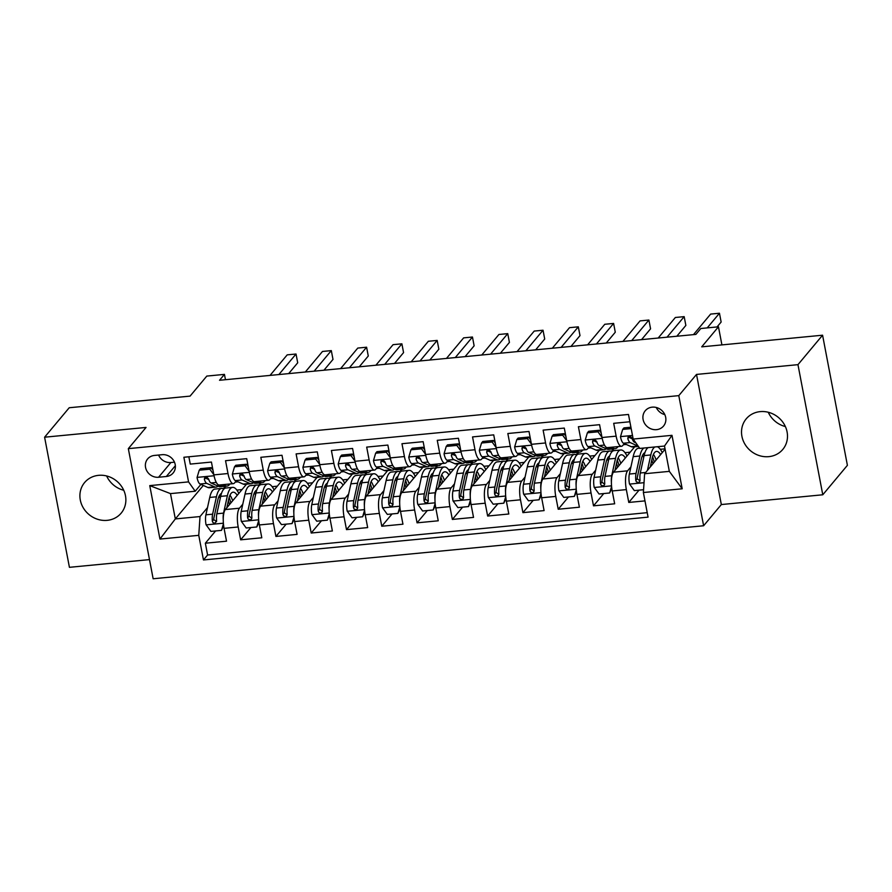<?xml version="1.0" encoding="UTF-8"?>
<svg xmlns="http://www.w3.org/2000/svg" width="892" height="892" viewBox="0 0 892 892"><rect width="100%" height="100%" fill="white"/><g stroke="black" fill="none" stroke-linecap="round" stroke-linejoin="round"><path stroke-width="1.34" d="M760.207 411.625A23.839 21.72 -140.1 0 0 746.214 418.85A23.839 21.72 -140.1 0 0 744.954 444.227A23.839 21.72 -140.1 0 0 768.793 456.648A23.839 21.72 -140.1 0 0 782.797 449.423A23.839 21.72 -140.1 0 0 784.057 424.046A23.839 21.72 -140.1 0 0 760.207 411.625M785.361 426.554A23.839 21.72 39.9 0 1 768.257 412.26M98.588 475.336A23.839 21.72 -140.1 0 0 84.595 482.561A23.839 21.72 -140.1 0 0 83.335 507.938A23.839 21.72 -140.1 0 0 107.174 520.348A23.839 21.72 -140.1 0 0 121.178 513.134A23.839 21.72 -140.1 0 0 122.427 487.757A23.839 21.72 -140.1 0 0 98.588 475.336M123.743 490.265A23.839 21.72 39.9 0 1 106.639 475.971M652.242 407.153A11.919 10.86 -140.1 0 0 645.239 410.766A11.919 10.86 -140.1 0 0 644.615 423.444A11.919 10.86 -140.1 0 0 656.534 429.654A11.919 10.86 -140.1 0 0 663.537 426.042A11.919 10.86 -140.1 0 0 664.161 413.364A11.919 10.86 -140.1 0 0 652.242 407.153M656.267 407.466A11.919 10.86 -140.1 0 0 664.819 414.613M822.781 494.781L847.4 465.323L822.58 335.202L797.961 364.661L696.518 374.428L678.79 395.635L703.621 525.756L721.338 504.549L822.781 494.781L797.961 364.661M678.79 395.635L128.325 448.643L153.145 578.763L703.621 525.756M128.325 448.643L146.054 427.435L44.6 437.203L69.42 567.323L149.499 559.607M44.6 437.203L69.219 407.744L190.074 396.115L206.81 376.078L224.45 374.384L219.532 380.271L695.894 334.4L700.822 328.512L718.461 326.807L701.725 346.843L822.58 335.202M629.875 421.76L613.696 423.321L616.138 436.155L602.022 437.515A14.896 4.571 84.5 0 0 607.396 447.628L621.501 446.268A14.896 4.571 -95.5 0 1 616.138 436.155M602.022 437.515L599.58 424.681L578.406 426.722L580.859 439.555L566.743 440.916A14.896 4.571 84.5 0 0 572.106 451.029L586.222 449.668A14.896 4.571 -95.5 0 1 580.859 439.555M566.743 440.916L564.29 428.082L543.116 430.122L545.57 442.956L531.454 444.316A14.896 4.571 84.5 0 0 536.817 454.429L550.933 453.069A14.896 4.571 -95.5 0 1 545.57 442.956M531.454 444.316L529.001 431.472L507.838 433.512L510.28 446.346L496.164 447.706A14.896 4.571 84.5 0 0 501.538 457.83L515.643 456.47A14.896 4.571 -95.5 0 1 510.28 446.346M496.164 447.706L493.722 434.872L472.548 436.913L474.99 449.746L460.885 451.107A14.896 4.571 84.5 0 0 466.248 461.22L480.364 459.859A14.896 4.571 -95.5 0 1 474.99 449.746M460.885 451.107L458.432 438.273L437.258 440.313L439.711 453.147L425.595 454.507A14.896 4.571 84.5 0 0 430.959 464.62L445.075 463.26A14.896 4.571 -95.5 0 1 439.711 453.147M425.595 454.507L423.142 441.674L401.969 443.714L404.422 456.548L390.306 457.908A14.896 4.571 84.5 0 0 395.669 468.021L409.785 466.661A14.896 4.571 -95.5 0 1 404.422 456.548M390.306 457.908L387.864 445.063L366.69 447.104L369.132 459.938L355.016 461.298A14.896 4.571 84.5 0 0 360.39 471.422L374.506 470.062A14.896 4.571 -95.5 0 1 369.132 459.938M355.016 461.298L352.574 448.464L331.4 450.505L333.853 463.338L319.737 464.699A14.896 4.571 84.5 0 0 325.101 474.812L339.216 473.451A14.896 4.571 -95.5 0 1 333.853 463.338M319.737 464.699L317.284 451.865L296.111 453.905L298.564 466.739L284.448 468.099A14.896 4.571 84.5 0 0 289.811 478.212L303.927 476.852A14.896 4.571 -95.5 0 1 298.564 466.739M284.448 468.099L281.995 455.266L260.832 457.295L263.274 470.14L249.158 471.5A14.896 4.571 84.5 0 0 254.532 481.613L268.637 480.253A14.896 4.571 -95.5 0 1 263.274 470.14M249.158 471.5L246.716 458.655L225.542 460.696L227.995 473.529A14.896 4.571 84.5 0 0 233.358 483.654A14.896 4.571 84.5 0 0 234.607 482.884L236.19 480.989M246.538 484.178L225.33 509.566A14.896 4.571 84.5 0 0 224.07 528.343L226.523 541.188L205.35 543.217L215.619 530.93M242.78 504.203L239.446 508.206A14.896 4.571 84.5 0 0 238.186 526.982L240.639 539.827L250.897 527.54M240.639 539.827L261.802 537.787L259.36 524.953A14.896 4.571 84.5 0 1 260.609 506.165L281.827 480.777M317.117 477.376L295.899 502.776A14.896 4.571 84.5 0 0 294.65 521.552L297.092 534.386L275.918 536.427L286.187 524.139M352.407 473.987L331.188 499.375A14.896 4.571 84.5 0 0 329.928 518.152L332.382 530.985L311.208 533.026L321.477 520.738M387.685 470.586L366.467 495.974A14.896 4.571 84.5 0 0 365.218 514.751L367.671 527.596L346.497 529.625L356.767 517.338M422.975 467.185L401.757 492.574A14.896 4.571 84.5 0 0 400.508 511.361L402.95 524.195L381.776 526.235L392.045 513.948M458.265 463.784L437.047 489.184A14.896 4.571 84.5 0 0 435.787 507.961L438.24 520.794L417.066 522.835L427.335 510.547M493.544 460.395L472.336 485.783A14.896 4.571 84.5 0 0 471.076 504.56L473.529 517.393L452.356 519.434L462.625 507.147M528.833 456.994L507.615 482.382A14.896 4.571 84.5 0 0 506.366 501.159L508.808 514.004L487.645 516.033L497.903 503.746M564.123 453.593L542.905 478.982A14.896 4.571 84.5 0 0 541.645 497.769L544.098 510.603L522.924 512.644L533.193 500.356M599.402 450.192L578.194 475.592A14.896 4.571 84.5 0 0 576.934 494.369L579.387 507.202L558.214 509.243L568.483 496.955M634.691 446.803L613.473 472.191A14.896 4.571 84.5 0 0 612.224 490.968L614.666 503.802L593.503 505.842L603.761 493.555M621.501 446.268A14.896 4.571 -95.5 0 0 622.761 445.509L624.344 443.614M629.518 437.426L630.254 436.545M586.222 449.668A14.896 4.571 -95.5 0 0 587.471 448.91L589.054 447.015M594.239 440.815L594.964 439.946M550.933 453.069A14.896 4.571 -95.5 0 0 552.193 452.311L553.776 450.415M558.95 444.216L559.685 443.335M515.643 456.47A14.896 4.571 -95.5 0 0 516.903 455.7L518.486 453.805M523.66 447.617L524.396 446.736M480.364 459.859A14.896 4.571 -95.5 0 0 481.613 459.101L483.196 457.206M488.381 451.006L489.106 450.137M445.075 463.26A14.896 4.571 -95.5 0 0 446.334 462.502L447.918 460.607M453.091 454.407L453.827 453.537M409.785 466.661A14.896 4.571 -95.5 0 0 411.045 465.903L412.628 464.007M417.802 457.808L418.538 456.927M374.506 470.062A14.896 4.571 -95.5 0 0 375.755 469.292L377.338 467.397M382.512 461.209L383.248 460.328M339.216 473.451A14.896 4.571 -95.5 0 0 340.465 472.693L342.049 470.798M347.233 464.598L347.958 463.728M303.927 476.852A14.896 4.571 -95.5 0 0 305.187 476.094L306.77 474.198M311.944 467.999L312.679 467.129M268.637 480.253A14.896 4.571 -95.5 0 0 269.897 479.495L271.48 477.599M276.654 471.4L277.39 470.519M158.575 477.253L166.336 476.495A11.54 10.514 -140.1 0 0 173.126 473.005A11.54 10.514 -140.1 0 0 173.728 460.718A11.54 10.514 -140.1 0 0 162.177 454.697L154.416 455.444A11.54 10.514 -140.1 0 0 147.637 458.945A11.54 10.514 -140.1 0 0 147.024 471.232A11.54 10.514 -140.1 0 0 158.575 477.253L170.885 462.524L174.475 462.179M665.109 449.233L644.626 473.741L669.334 471.366L664.495 446.045L639.798 448.42L633.175 439.065L628.481 414.457L183.875 457.262L188.569 481.881L195.192 491.236L200.912 484.389M633.175 439.065L671.988 435.329L682.19 488.783L643.377 492.518L648.071 517.137L203.465 559.953L198.76 535.334L159.947 539.069L149.756 485.616L188.569 481.881M630.934 466.828L627.589 470.831L613.473 472.191M613.518 448.832L611.421 451.341M595.644 470.229L592.31 474.232L578.194 475.592M578.239 452.233L576.143 454.742M560.366 473.63L557.021 477.621L542.905 478.982M542.949 455.634L540.853 458.142M525.076 477.019L521.731 481.022L507.615 482.382M507.66 459.034L505.563 461.543M489.786 480.42L486.441 484.423L472.336 485.783M472.381 462.424L470.285 464.933M454.507 483.821L451.162 487.824L437.047 489.184M437.091 465.825L434.995 468.333M419.218 487.222L415.873 491.213L401.757 492.574M401.801 469.225L399.705 471.734M383.928 490.611L380.583 494.614L366.467 495.974M366.512 472.626L364.415 475.135M348.649 494.012L345.304 498.015L331.188 499.375M331.233 476.016L329.137 478.525M313.36 497.413L310.015 501.416L295.899 502.776M295.943 479.417L293.847 481.925M278.07 500.813L274.725 504.805L260.609 506.165M241.375 474.8L242.1 473.92M260.654 482.817L258.557 485.326M205.35 543.217L207.591 555.002L647.213 512.666M627.589 470.831A14.896 4.571 -95.5 0 0 626.34 489.608L628.782 502.441L644.972 500.891M593.503 505.842L591.05 493.008A14.896 4.571 -95.5 0 1 592.31 474.232M558.214 509.243L555.761 496.409A14.896 4.571 -95.5 0 1 557.021 477.621M522.924 512.644L520.482 499.799A14.896 4.571 -95.5 0 1 521.731 481.022M487.645 516.033L485.192 503.2A14.896 4.571 -95.5 0 1 486.441 484.423M452.356 519.434L449.902 506.6A14.896 4.571 -95.5 0 1 451.162 487.824M417.066 522.835L414.624 510.001A14.896 4.571 -95.5 0 1 415.873 491.213M381.776 526.235L379.334 513.391A14.896 4.571 -95.5 0 1 380.583 494.614M346.497 529.625L344.044 516.791A14.896 4.571 -95.5 0 1 345.304 498.015M311.208 533.026L308.755 520.192A14.896 4.571 -95.5 0 1 310.015 501.416M275.918 536.427L273.476 523.593A14.896 4.571 -95.5 0 1 274.725 504.805M188.859 456.782L190.252 464.096L211.426 462.056L213.879 474.89A14.896 4.571 84.5 0 0 219.242 485.014L233.358 483.654M206.085 478.19L206.821 477.32M195.192 491.236L170.495 493.611L175.323 518.932L200.02 516.557L198.76 535.334M203.298 485.46L175.323 518.932L159.947 539.069M225.375 486.218L223.279 488.727M207.501 507.604L200.02 516.557M721.907 344.892L718.461 326.807M225.464 379.702L224.45 374.384M235.276 482.093L238.064 481.825M270.555 478.703L273.353 478.424M305.844 475.302L308.632 475.035M341.134 471.901L343.922 471.634M376.413 468.501L379.212 468.233M411.703 465.111L414.501 464.832M446.992 461.71L449.78 461.443M482.282 458.31L485.07 458.042M517.561 454.909L520.359 454.641M552.85 451.519L555.638 451.252M588.14 448.118L590.928 447.851M623.419 444.718L626.217 444.45M207.591 555.002L203.465 559.953M223.524 488.849L225.765 486.173M236.859 490.065L242.033 489.574M628.782 502.441L639.051 490.154M258.814 485.449L261.055 482.784M272.138 486.675L277.323 486.173M294.104 482.059L296.334 479.383M307.428 483.274L312.613 482.773M329.382 478.658L331.623 475.982M342.718 479.874L347.891 479.383M364.672 475.258L366.913 472.582M378.007 476.473L383.181 475.982M399.962 471.868L402.192 469.192M413.286 473.083L418.471 472.582M435.251 468.467L437.481 465.791M448.576 469.683L453.749 469.181M470.53 465.067L472.771 462.39M483.865 466.282L489.039 465.791M505.82 461.666L508.05 458.99M519.144 462.892L524.329 462.39M541.11 458.276L543.34 455.6M554.434 459.492L559.607 458.99M576.388 454.875L578.629 452.199M589.723 456.091L594.897 455.589M611.678 451.475L613.919 448.799M625.013 452.69L630.187 452.199M660.292 449.3L665.031 448.843M643.377 492.518L644.626 473.741M170.495 493.611L149.756 485.616M671.988 435.329L664.495 446.045M682.19 488.783L669.334 471.366M158.586 455.043A11.54 10.514 -140.1 0 0 170.885 462.524M696.518 374.428L721.338 504.549M213.846 474.711L209.81 469.181L199.228 470.195L197.043 477.566A9.868 3.022 84.5 0 0 200.031 483.999L207.836 487.478A28.488 8.73 84.5 0 0 209.364 487.757L216.065 487.11A28.488 8.73 84.5 0 0 218.049 486.107M222.944 484.657L225.475 485.783A28.488 8.73 84.5 0 0 227.003 486.062A28.488 8.73 84.5 0 0 229.868 483.988M209.81 469.181L211.092 467.642L200.51 468.668L199.228 470.195M211.092 467.642L212.987 470.251M288.673 373.614L297.705 362.799L296.032 354.012L278.861 374.562M296.032 354.012L287.202 354.86L270.042 375.409M227.003 486.062L220.302 486.697A28.488 8.73 -95.5 0 1 218.774 486.43L210.969 482.951A9.868 3.022 -95.5 0 1 208.605 479.004L207.167 477.443L205.751 477.276L204.625 477.967L204.368 479.417A9.868 3.022 84.5 0 0 206.732 483.353L214.537 486.831A28.488 8.73 84.5 0 0 216.065 487.11M208.795 479.595L206.531 478.58A5.029 1.539 -95.5 0 1 205.784 477.722L204.368 479.417M223.245 519.646A9.868 3.022 -95.5 0 1 223.558 513.123L227.382 495.729A28.488 8.73 -95.5 0 1 232.611 487.367A28.488 8.73 -95.5 0 1 238.822 493.421M226.836 507.76L228.731 499.13A23.649 7.247 -95.5 0 1 233.08 492.183A23.649 7.247 -95.5 0 1 237.216 495.339M223.658 525.812L221.484 530.372L210.902 531.387L206.03 524.697A9.868 3.022 -95.5 0 1 205.907 514.818L209.731 497.435A28.488 8.73 -95.5 0 1 214.972 489.061L221.673 488.415A28.488 8.73 84.5 0 0 216.433 496.788L212.619 514.182A9.868 3.022 84.5 0 0 212.352 521.263L212.976 522.645L214.983 523.269L216.589 520.861A9.868 3.022 -95.5 0 1 216.856 513.77L220.67 496.376A28.488 8.73 -95.5 0 1 225.91 488.002L232.611 487.367M219.042 496.253A23.649 7.247 -95.5 0 1 220.257 498.249M221.484 530.372L223.435 523.794M230.861 502.943A28.488 8.73 84.5 0 0 229.155 497.468M223.87 489.061A28.488 8.73 84.5 0 0 221.673 488.415M232.723 500.724A23.649 7.247 84.5 0 0 229.98 495.194M216.544 521.653L213.768 519.568A5.029 1.539 -95.5 0 1 213.969 517.572L217.793 500.178A23.649 7.247 -95.5 0 1 221.495 493.399M228.363 500.802A23.649 7.247 -95.5 0 1 229.556 504.504M249.124 471.31L245.099 465.78L234.518 466.795L232.333 474.176A9.868 3.022 84.5 0 0 235.321 480.598L243.126 484.077A28.488 8.73 84.5 0 0 244.653 484.356L251.354 483.709A28.488 8.73 84.5 0 0 253.339 482.706M258.234 481.256L260.765 482.382A28.488 8.73 84.5 0 0 262.293 482.661A28.488 8.73 84.5 0 0 265.158 480.587M245.099 465.78L246.382 464.253L235.789 465.267L234.518 466.795M246.382 464.253L248.277 466.851M323.963 370.213L332.995 359.409L331.311 350.612L314.151 371.161M331.311 350.612L322.491 351.459L305.32 372.009M262.293 482.661L255.591 483.308A28.488 8.73 -95.5 0 1 254.064 483.029L246.259 479.55A9.868 3.022 -95.5 0 1 243.895 475.614L242.457 474.053L241.041 473.875L239.903 474.566L239.658 476.016A9.868 3.022 84.5 0 0 242.022 479.963L249.827 483.442A28.488 8.73 84.5 0 0 251.354 483.709M244.085 476.194L241.821 475.18A5.029 1.539 -95.5 0 1 241.074 474.321L239.658 476.016M284.414 467.921L280.389 462.379L269.797 463.405L267.611 470.775A9.868 3.022 84.5 0 0 270.611 477.209L278.404 480.688A28.488 8.73 84.5 0 0 279.932 480.955L286.644 480.32A28.488 8.73 84.5 0 0 288.618 479.305M293.524 477.856L296.055 478.982A28.488 8.73 84.5 0 0 297.582 479.26A28.488 8.73 84.5 0 0 300.437 477.187M280.389 462.379L281.671 460.852L271.079 461.866L269.797 463.405M281.671 460.852L283.567 463.461M359.242 366.813L368.273 356.008L366.601 347.211L349.43 367.76M366.601 347.211L357.781 348.07L340.61 368.608M297.582 479.26L290.87 479.907A28.488 8.73 -95.5 0 1 289.342 479.628L281.549 476.15A9.868 3.022 -95.5 0 1 279.174 472.214L277.746 470.653L276.319 470.474L275.193 471.166L274.948 472.626A9.868 3.022 84.5 0 0 277.312 476.562L285.117 480.041A28.488 8.73 84.5 0 0 286.644 480.32M279.374 472.793L277.111 471.79A5.029 1.539 -95.5 0 1 276.364 470.92L274.948 472.626M319.704 464.52L315.668 458.99L305.086 460.004L302.901 467.375A9.868 3.022 84.5 0 0 305.889 473.808L313.694 477.287A28.488 8.73 84.5 0 0 315.222 477.566L321.923 476.919A28.488 8.73 84.5 0 0 323.907 475.915M328.802 474.455L331.333 475.592A28.488 8.73 84.5 0 0 332.861 475.86A28.488 8.73 84.5 0 0 335.727 473.797M315.668 458.99L316.95 457.451L306.369 458.477L305.086 460.004M316.95 457.451L318.845 460.06M394.532 363.423L403.563 352.608L401.891 343.821L384.72 364.36M401.891 343.821L393.071 344.669L375.9 365.218M332.861 475.86L326.16 476.506A28.488 8.73 -95.5 0 1 324.632 476.239L316.827 472.749A9.868 3.022 -95.5 0 1 314.463 468.813L313.025 467.252L311.609 467.073L310.483 467.776L310.226 469.225A9.868 3.022 84.5 0 0 312.601 473.161L320.395 476.64A28.488 8.73 84.5 0 0 321.923 476.919M314.653 469.404L312.39 468.389A5.029 1.539 -95.5 0 1 311.642 467.531L310.226 469.225M354.983 461.119L350.957 455.589L340.376 456.604L338.191 463.974A9.868 3.022 84.5 0 0 341.179 470.407L348.984 473.886A28.488 8.73 84.5 0 0 350.511 474.165L357.213 473.518A28.488 8.73 84.5 0 0 359.197 472.515M364.092 471.065L366.623 472.191A28.488 8.73 84.5 0 0 368.151 472.47A28.488 8.73 84.5 0 0 371.016 470.396M350.957 455.589L352.24 454.05L341.658 455.076L340.376 456.604M352.24 454.05L354.135 456.659M429.821 360.022L438.853 349.207L437.169 340.421L420.009 360.97M437.169 340.421L428.35 341.268L411.19 361.817M368.151 472.47L361.45 473.106A28.488 8.73 -95.5 0 1 359.922 472.838L352.117 469.359A9.868 3.022 -95.5 0 1 349.753 465.412L348.315 463.851L346.899 463.684L345.762 464.375L345.516 465.825A9.868 3.022 84.5 0 0 347.88 469.761L355.685 473.239A28.488 8.73 84.5 0 0 357.213 473.518M349.943 466.003L347.679 464.988A5.029 1.539 -95.5 0 1 346.932 464.13L345.516 465.825M258.535 516.256A9.868 3.022 -95.5 0 1 258.847 509.722L262.661 492.339A28.488 8.73 -95.5 0 1 267.901 483.966A28.488 8.73 -95.5 0 1 274.112 490.02M262.125 504.37L264.021 495.729A23.649 7.247 -95.5 0 1 268.369 488.783A23.649 7.247 -95.5 0 1 272.506 491.938M258.948 522.411L256.773 526.971L246.192 527.986L241.319 521.296A9.868 3.022 -95.5 0 1 241.197 511.428L245.021 494.034A28.488 8.73 -95.5 0 1 250.262 485.661L256.963 485.014A28.488 8.73 84.5 0 0 251.722 493.387L247.898 510.781A9.868 3.022 84.5 0 0 247.641 517.862L248.266 519.244L250.262 519.88L251.433 519.144L251.879 517.46A9.868 3.022 -95.5 0 1 252.135 510.369L255.959 492.986A28.488 8.73 -95.5 0 1 261.2 484.612L267.901 483.966M254.332 492.852A23.649 7.247 -95.5 0 1 255.547 494.848M256.773 526.971L258.725 520.393M266.15 499.542A28.488 8.73 84.5 0 0 264.433 494.068M259.159 485.672A28.488 8.73 84.5 0 0 256.963 485.014M268.001 497.323A23.649 7.247 84.5 0 0 265.27 491.793M251.834 518.252L249.058 516.167A5.029 1.539 -95.5 0 1 249.258 514.171L253.083 496.788A23.649 7.247 -95.5 0 1 256.773 489.998M263.653 497.401A23.649 7.247 -95.5 0 1 264.835 501.114M293.814 512.855A9.868 3.022 -95.5 0 1 294.126 506.333L297.95 488.939A28.488 8.73 -95.5 0 1 303.191 480.565A28.488 8.73 -95.5 0 1 309.39 486.619M297.404 500.969L299.299 492.339A23.649 7.247 -95.5 0 1 303.648 485.382A23.649 7.247 -95.5 0 1 307.785 488.537M294.237 519.01L292.063 523.571L281.471 524.596L276.598 517.895A9.868 3.022 -95.5 0 1 276.487 508.027L280.311 490.633A28.488 8.73 -95.5 0 1 285.54 482.26L292.253 481.624A28.488 8.73 84.5 0 0 287.012 489.987L283.188 507.381A9.868 3.022 84.5 0 0 282.92 514.472L283.556 515.844L285.552 516.479L286.722 515.743L287.157 514.06A9.868 3.022 -95.5 0 1 287.425 506.979L291.249 489.585A28.488 8.73 -95.5 0 1 296.478 481.212L303.191 480.565M289.621 489.452A23.649 7.247 -95.5 0 1 290.837 491.459M292.063 523.571L294.014 516.992M301.429 496.153A28.488 8.73 84.5 0 0 299.723 490.678M294.449 482.271A28.488 8.73 84.5 0 0 292.253 481.624M303.291 493.923A23.649 7.247 84.5 0 0 300.559 488.403M287.113 514.851L284.347 512.777A5.029 1.539 -95.5 0 1 284.548 510.781L288.361 493.387A23.649 7.247 -95.5 0 1 292.063 486.597M298.932 494.001A23.649 7.247 -95.5 0 1 300.125 497.714M329.103 509.455A9.868 3.022 -95.5 0 1 329.416 502.932L333.24 485.538A28.488 8.73 -95.5 0 1 338.469 477.164A28.488 8.73 -95.5 0 1 344.68 483.219M332.694 497.569L334.589 488.939A23.649 7.247 -95.5 0 1 338.938 481.992A23.649 7.247 -95.5 0 1 343.074 485.148M329.527 515.621L327.342 520.17L316.76 521.196L311.888 514.494A9.868 3.022 -95.5 0 1 311.776 504.627L315.59 487.244A28.488 8.73 -95.5 0 1 320.83 478.87L327.531 478.223A28.488 8.73 84.5 0 0 322.302 486.597L318.477 503.98A9.868 3.022 84.5 0 0 318.21 511.071L318.834 512.443L320.841 513.078L322.001 512.342L322.447 510.659A9.868 3.022 -95.5 0 1 322.714 503.579L326.528 486.185A28.488 8.73 -95.5 0 1 331.768 477.811L338.469 477.164M324.9 486.051A23.649 7.247 -95.5 0 1 326.115 488.058M327.342 520.17L329.293 513.591M336.719 492.752A28.488 8.73 84.5 0 0 335.013 487.277M329.739 478.87A28.488 8.73 84.5 0 0 327.531 478.223M338.581 490.522A23.649 7.247 84.5 0 0 335.849 485.003M322.402 511.462L319.626 509.377A5.029 1.539 -95.5 0 1 319.827 507.381L323.651 489.987A23.649 7.247 -95.5 0 1 327.353 483.208M334.221 490.611A23.649 7.247 -95.5 0 1 335.414 494.313M364.393 506.054A9.868 3.022 -95.5 0 1 364.705 499.531L368.519 482.137A28.488 8.73 -95.5 0 1 373.759 473.775A28.488 8.73 -95.5 0 1 379.97 479.829M367.983 494.168L369.879 485.538A23.649 7.247 -95.5 0 1 374.227 478.591A23.649 7.247 -95.5 0 1 378.364 481.747M364.806 512.22L362.631 516.78L352.05 517.795L347.178 511.105A9.868 3.022 -95.5 0 1 347.055 501.226L350.879 483.843A28.488 8.73 -95.5 0 1 356.12 475.469L362.821 474.823A28.488 8.73 84.5 0 0 357.58 483.196L353.767 500.59A9.868 3.022 84.5 0 0 353.5 507.671L354.124 509.053L356.12 509.678L357.291 508.942L357.737 507.269A9.868 3.022 -95.5 0 1 357.993 500.178L361.817 482.784A28.488 8.73 -95.5 0 1 367.058 474.41L373.759 473.775M360.19 482.661A23.649 7.247 -95.5 0 1 361.405 484.657M362.631 516.78L364.583 510.202M372.009 489.351A28.488 8.73 84.5 0 0 370.303 483.877M365.018 475.469A28.488 8.73 84.5 0 0 362.821 474.823M373.86 487.132A23.649 7.247 84.5 0 0 371.128 481.602M357.692 508.061L354.916 505.976A5.029 1.539 -95.5 0 1 355.116 503.98L358.941 486.597A23.649 7.247 -95.5 0 1 362.631 479.807M369.511 487.21A23.649 7.247 -95.5 0 1 370.693 490.912M390.272 457.719L386.247 452.188L375.655 453.203L373.469 460.584A9.868 3.022 84.5 0 0 376.469 467.007L384.262 470.485A28.488 8.73 84.5 0 0 385.801 470.764L392.502 470.117A28.488 8.73 84.5 0 0 394.487 469.114M399.382 467.664L401.913 468.791A28.488 8.73 84.5 0 0 403.44 469.069A28.488 8.73 84.5 0 0 406.295 466.995M386.247 452.188L387.529 450.661L376.937 451.675L375.655 453.203M387.529 450.661L389.425 453.259M465.1 356.622L474.131 345.817L472.459 337.02L455.288 357.569M472.459 337.02L463.639 337.867L446.468 358.417M403.44 469.069L396.739 469.716A28.488 8.73 -95.5 0 1 395.201 469.437L387.407 465.958A9.868 3.022 -95.5 0 1 385.032 462.023L383.605 460.462L382.177 460.283L381.051 460.974L380.806 462.424A9.868 3.022 84.5 0 0 383.17 466.371L390.975 469.85A28.488 8.73 84.5 0 0 392.502 470.117M385.233 462.602L382.969 461.599A5.029 1.539 -95.5 0 1 382.222 460.729L380.806 462.424M399.672 502.664A9.868 3.022 -95.5 0 1 399.984 496.13L403.808 478.748A28.488 8.73 -95.5 0 1 409.049 470.374A28.488 8.73 -95.5 0 1 415.248 476.428M403.262 490.778L405.158 482.137A23.649 7.247 -95.5 0 1 409.506 475.191A23.649 7.247 -95.5 0 1 413.643 478.346M400.095 508.819L397.921 513.379L387.329 514.394L382.467 507.704A9.868 3.022 -95.5 0 1 382.345 497.836L386.169 480.442A28.488 8.73 -95.5 0 1 391.398 472.069L398.111 471.422A28.488 8.73 84.5 0 0 392.87 479.796L389.046 497.19A9.868 3.022 84.5 0 0 388.789 504.27L389.414 505.652L391.41 506.288L392.58 505.552L393.015 503.868A9.868 3.022 -95.5 0 1 393.283 496.777L397.107 479.394A28.488 8.73 -95.5 0 1 402.337 471.021L409.049 470.374M395.479 479.26A23.649 7.247 -95.5 0 1 396.695 481.267M397.921 513.379L399.872 506.801M407.287 485.95A28.488 8.73 84.5 0 0 405.581 480.476M400.307 472.08A28.488 8.73 84.5 0 0 398.111 471.422M409.149 483.732A23.649 7.247 84.5 0 0 406.418 478.212M392.971 504.66L390.205 502.575A5.029 1.539 -95.5 0 1 390.406 500.579L394.219 483.196A23.649 7.247 -95.5 0 1 397.921 476.406M404.801 483.81A23.649 7.247 -95.5 0 1 405.983 487.523M425.562 454.329L421.537 448.788L410.944 449.813L408.759 457.183A9.868 3.022 84.5 0 0 411.747 463.617L419.552 467.096A28.488 8.73 84.5 0 0 421.08 467.363L427.781 466.728A28.488 8.73 84.5 0 0 429.766 465.713M434.66 464.264L437.192 465.39A28.488 8.73 84.5 0 0 438.73 465.669A28.488 8.73 84.5 0 0 441.585 463.595M421.537 448.788L422.808 447.26L412.227 448.275L410.944 449.813M422.808 447.26L424.703 449.869M500.39 353.221L509.421 342.417L507.749 333.63L490.578 354.169M507.749 333.63L498.929 334.478L481.758 355.016M438.73 465.669L432.018 466.315A28.488 8.73 -95.5 0 1 430.49 466.037L422.685 462.558A9.868 3.022 -95.5 0 1 420.322 458.622L418.894 457.061L417.467 456.882L416.341 457.574L416.085 459.034A9.868 3.022 84.5 0 0 418.459 462.97L426.253 466.449A28.488 8.73 84.5 0 0 427.781 466.728M420.511 459.202L418.248 458.198A5.029 1.539 -95.5 0 1 417.501 457.328L416.085 459.034M434.962 499.264A9.868 3.022 -95.5 0 1 435.274 492.741L439.098 475.347A28.488 8.73 -95.5 0 1 444.327 466.973A28.488 8.73 -95.5 0 1 450.538 473.028M438.552 487.378L440.447 478.748A23.649 7.247 -95.5 0 1 444.796 471.79A23.649 7.247 -95.5 0 1 448.932 474.957M435.385 505.43L433.2 509.979L422.618 511.005L417.746 504.303A9.868 3.022 -95.5 0 1 417.634 494.436L421.448 477.042A28.488 8.73 -95.5 0 1 426.688 468.668L433.389 468.032A28.488 8.73 84.5 0 0 428.16 476.395L424.336 493.789A9.868 3.022 84.5 0 0 424.068 500.88L424.692 502.252L426.699 502.887L427.859 502.151L428.305 500.468A9.868 3.022 -95.5 0 1 428.573 493.387L432.386 475.993A28.488 8.73 -95.5 0 1 437.626 467.62L444.327 466.973M430.769 475.86A23.649 7.247 -95.5 0 1 431.984 477.867M433.2 509.979L435.151 503.4M442.577 482.561A28.488 8.73 84.5 0 0 440.871 477.086M435.597 468.679A28.488 8.73 84.5 0 0 433.389 468.032M444.439 480.331A23.649 7.247 84.5 0 0 441.707 474.812M428.26 501.259L425.484 499.185A5.029 1.539 -95.5 0 1 425.685 497.19L429.509 479.796A23.649 7.247 -95.5 0 1 433.211 473.005M440.079 480.409A23.649 7.247 -95.5 0 1 441.272 484.122M460.841 450.928L456.815 445.398L446.234 446.413L444.049 453.783A9.868 3.022 84.5 0 0 447.037 460.216L454.842 463.695A28.488 8.73 84.5 0 0 456.37 463.974L463.071 463.327A28.488 8.73 84.5 0 0 465.055 462.324M469.95 460.863L472.481 462A28.488 8.73 84.5 0 0 474.009 462.268A28.488 8.73 84.5 0 0 476.874 460.205M456.815 445.398L458.098 443.859L447.516 444.885L446.234 446.413M458.098 443.859L459.993 446.468M535.679 349.831L544.711 339.016L543.027 330.23L525.867 350.768M543.027 330.23L534.208 331.077L517.048 351.626M474.009 462.268L467.308 462.915A28.488 8.73 -95.5 0 1 465.78 462.647L457.975 459.157A9.868 3.022 -95.5 0 1 455.611 455.221L454.173 453.66L452.757 453.493L451.62 454.184L451.374 455.634A9.868 3.022 84.5 0 0 453.738 459.57L461.543 463.048A28.488 8.73 84.5 0 0 463.071 463.327M455.801 455.812L453.537 454.797A5.029 1.539 -95.5 0 1 452.79 453.939L451.374 455.634M470.251 495.863A9.868 3.022 -95.5 0 1 470.563 489.34L474.377 471.946A28.488 8.73 -95.5 0 1 479.617 463.572A28.488 8.73 -95.5 0 1 485.828 469.627M473.842 483.977L475.737 475.347A23.649 7.247 -95.5 0 1 480.086 468.4A23.649 7.247 -95.5 0 1 484.222 471.556M470.664 502.029L468.49 506.578L457.908 507.604L453.036 500.903A9.868 3.022 -95.5 0 1 452.913 491.035L456.737 473.652A28.488 8.73 -95.5 0 1 461.978 465.278L468.679 464.632A28.488 8.73 84.5 0 0 463.439 473.005L459.625 490.388A9.868 3.022 84.5 0 0 459.358 497.48L459.982 498.851L461.989 499.487L463.149 498.751L463.595 497.067A9.868 3.022 -95.5 0 1 463.851 489.987L467.676 472.593A28.488 8.73 -95.5 0 1 472.916 464.219L479.617 463.572M466.048 472.47A23.649 7.247 -95.5 0 1 467.263 474.466M468.49 506.578L470.441 499.999M477.867 479.16A28.488 8.73 84.5 0 0 476.161 473.685M470.876 465.278A28.488 8.73 84.5 0 0 468.679 464.632M479.729 476.93A23.649 7.247 84.5 0 0 476.986 471.411M463.55 497.87L460.774 495.785A5.029 1.539 -95.5 0 1 460.974 493.789L464.799 476.395A23.649 7.247 -95.5 0 1 468.49 469.616M475.369 477.019A23.649 7.247 -95.5 0 1 476.562 480.721M496.13 447.528L492.105 441.997L481.524 443.012L479.327 450.382A9.868 3.022 84.5 0 0 482.327 456.815L490.132 460.294A28.488 8.73 84.5 0 0 491.659 460.573L498.36 459.926A28.488 8.73 84.5 0 0 500.345 458.923M505.24 457.473L507.771 458.6A28.488 8.73 84.5 0 0 509.299 458.878A28.488 8.73 84.5 0 0 512.153 456.804M492.105 441.997L493.387 440.458L482.795 441.484L481.524 443.012M493.387 440.458L495.283 443.068M570.969 346.43L580.001 335.626L578.317 326.829L561.146 347.378M578.317 326.829L569.497 327.676L552.326 348.226M509.299 458.878L502.597 459.514A28.488 8.73 -95.5 0 1 501.07 459.246L493.265 455.767A9.868 3.022 -95.5 0 1 490.901 451.831L489.463 450.259L488.047 450.092L486.909 450.783L486.664 452.233A9.868 3.022 84.5 0 0 489.028 456.169L496.833 459.648A28.488 8.73 84.5 0 0 498.36 459.926M491.091 452.411L488.827 451.397A5.029 1.539 -95.5 0 1 488.08 450.538L486.664 452.233M505.541 492.462A9.868 3.022 -95.5 0 1 505.842 485.939L509.667 468.545A28.488 8.73 -95.5 0 1 514.907 460.183A28.488 8.73 -95.5 0 1 521.118 466.237M509.12 480.576L511.027 471.946A23.649 7.247 -95.5 0 1 515.364 465A23.649 7.247 -95.5 0 1 519.512 468.155M505.954 498.628L503.779 503.188L493.187 504.203L488.325 497.513A9.868 3.022 -95.5 0 1 488.203 487.645L492.027 470.251A28.488 8.73 -95.5 0 1 497.257 461.878L503.969 461.231A28.488 8.73 84.5 0 0 498.728 469.605L494.904 486.999A9.868 3.022 84.5 0 0 494.647 494.079L495.272 495.461L497.268 496.086L498.438 495.35L498.873 493.677A9.868 3.022 -95.5 0 1 499.141 486.586L502.965 469.192A28.488 8.73 -95.5 0 1 508.206 460.818L514.907 460.183M501.337 469.069A23.649 7.247 -95.5 0 1 502.553 471.065M503.779 503.188L505.731 496.61M513.156 475.759A28.488 8.73 84.5 0 0 511.439 470.285M506.165 461.878A28.488 8.73 84.5 0 0 503.969 461.231M515.007 473.541A23.649 7.247 84.5 0 0 512.276 468.01M498.84 494.469L496.063 492.384A5.029 1.539 -95.5 0 1 496.264 490.388L500.089 473.005A23.649 7.247 -95.5 0 1 503.779 466.215M510.659 473.619A23.649 7.247 -95.5 0 1 511.841 477.332M531.42 444.127L527.395 438.596L516.803 439.611L514.617 446.992A9.868 3.022 84.5 0 0 517.605 453.415L525.41 456.905A28.488 8.73 84.5 0 0 526.938 457.172L533.65 456.526A28.488 8.73 84.5 0 0 535.624 455.522M540.519 454.073L543.061 455.199A28.488 8.73 84.5 0 0 544.588 455.478A28.488 8.73 84.5 0 0 547.443 453.404M527.395 438.596L528.666 437.069L518.085 438.083L516.803 439.611M528.666 437.069L530.573 439.667M606.248 343.03L615.279 332.225L613.607 323.428L596.436 343.978M613.607 323.428L604.787 324.275L587.616 344.825M544.588 455.478L537.876 456.124A28.488 8.73 -95.5 0 1 536.348 455.845L528.555 452.367A9.868 3.022 -95.5 0 1 526.18 448.431L524.752 446.87L523.325 446.691L522.199 447.383L521.943 448.832A9.868 3.022 84.5 0 0 524.318 452.779L532.123 456.258A28.488 8.73 84.5 0 0 533.65 456.526M526.38 449.01L524.106 448.007A5.029 1.539 -95.5 0 1 523.359 447.137L521.943 448.832M540.82 489.072A9.868 3.022 -95.5 0 1 541.132 482.539L544.956 465.156A28.488 8.73 -95.5 0 1 550.197 456.782A28.488 8.73 -95.5 0 1 556.396 462.837M544.41 477.187L546.305 468.545A23.649 7.247 -95.5 0 1 550.654 461.599A23.649 7.247 -95.5 0 1 554.791 464.754M541.243 495.227L539.069 499.788L528.477 500.802L523.604 494.112A9.868 3.022 -95.5 0 1 523.492 484.245L527.306 466.851A28.488 8.73 -95.5 0 1 532.546 458.477L539.247 457.83A28.488 8.73 84.5 0 0 534.018 466.204L530.194 483.598A9.868 3.022 84.5 0 0 529.926 490.689L530.55 492.061L532.557 492.696L533.728 491.96L534.163 490.277A9.868 3.022 -95.5 0 1 534.431 483.185L538.255 465.802A28.488 8.73 -95.5 0 1 543.484 457.429L550.197 456.782M536.627 465.669A23.649 7.247 -95.5 0 1 537.843 467.676M539.069 499.788L541.02 493.209M548.435 472.359A28.488 8.73 84.5 0 0 546.729 466.895M541.455 458.488A28.488 8.73 84.5 0 0 539.247 457.83M550.297 470.14A23.649 7.247 84.5 0 0 547.565 464.62M534.118 491.068L531.342 488.983A5.029 1.539 -95.5 0 1 531.554 486.999L535.367 469.605A23.649 7.247 -95.5 0 1 539.069 462.814M545.937 470.218A23.649 7.247 -95.5 0 1 547.13 473.931M566.71 440.737L562.674 435.196L552.092 436.221L549.907 443.592A9.868 3.022 84.5 0 0 552.895 450.025L560.7 453.504A28.488 8.73 84.5 0 0 562.228 453.772L568.929 453.136A28.488 8.73 84.5 0 0 570.913 452.121M575.808 450.672L578.339 451.798A28.488 8.73 84.5 0 0 579.867 452.077A28.488 8.73 84.5 0 0 582.732 450.003M562.674 435.196L563.956 433.668L553.375 434.683L552.092 436.221M563.956 433.668L565.851 436.277M641.538 339.64L650.569 328.825L648.897 320.038L631.726 340.577M648.897 320.038L640.066 320.886L622.906 341.424M579.867 452.077L573.166 452.723A28.488 8.73 -95.5 0 1 571.638 452.445L563.833 448.966A9.868 3.022 -95.5 0 1 561.469 445.03L560.031 443.469L558.615 443.291L557.489 443.982L557.232 445.442A9.868 3.022 84.5 0 0 559.596 449.378L567.401 452.857A28.488 8.73 84.5 0 0 568.929 453.136M561.659 445.61L559.395 444.606A5.029 1.539 -95.5 0 1 558.648 443.748L557.232 445.442M576.109 485.672A9.868 3.022 -95.5 0 1 576.422 479.149L580.246 461.755A28.488 8.73 -95.5 0 1 585.475 453.381A28.488 8.73 -95.5 0 1 591.686 459.436M579.7 473.786L581.595 465.156A23.649 7.247 -95.5 0 1 585.944 458.198A23.649 7.247 -95.5 0 1 590.08 461.365M576.522 491.838L574.348 496.387L563.766 497.413L558.894 490.712A9.868 3.022 -95.5 0 1 558.771 480.844L562.596 463.45A28.488 8.73 -95.5 0 1 567.836 455.076L574.537 454.441A28.488 8.73 84.5 0 0 569.297 462.803L565.483 480.197A9.868 3.022 84.5 0 0 565.216 487.288L565.84 488.66L567.847 489.295L569.007 488.56L569.453 486.876A9.868 3.022 -95.5 0 1 569.72 479.796L573.534 462.402A28.488 8.73 -95.5 0 1 578.774 454.028L585.475 453.381M571.906 462.268A23.649 7.247 -95.5 0 1 573.121 464.275M574.348 496.387L576.299 489.808M583.725 468.969A28.488 8.73 84.5 0 0 582.019 463.494M576.734 455.087A28.488 8.73 84.5 0 0 574.537 454.441M585.587 466.739A23.649 7.247 84.5 0 0 582.844 461.22M569.408 487.668L566.632 485.594A5.029 1.539 -95.5 0 1 566.833 483.598L570.657 466.204A23.649 7.247 -95.5 0 1 574.359 459.413M581.227 466.817A23.649 7.247 -95.5 0 1 582.42 470.53M601.988 437.336L597.963 431.806L587.382 432.821L585.197 440.191A9.868 3.022 84.5 0 0 588.185 446.624L595.99 450.103A28.488 8.73 84.5 0 0 597.517 450.382L604.218 449.735A28.488 8.73 84.5 0 0 606.203 448.732M611.098 447.271L613.629 448.408A28.488 8.73 84.5 0 0 615.157 448.676A28.488 8.73 84.5 0 0 618.022 446.613M597.963 431.806L599.246 430.267L588.653 431.293L587.382 432.821M599.246 430.267L601.141 432.876M676.827 336.239L685.859 325.424L684.175 316.638L667.015 337.187M684.175 316.638L675.356 317.485L658.184 338.035M615.157 448.676L608.456 449.323A28.488 8.73 -95.5 0 1 606.928 449.055L599.123 445.576A9.868 3.022 -95.5 0 1 596.759 441.629L595.321 440.068L593.905 439.901L592.767 440.592L592.522 442.042A9.868 3.022 84.5 0 0 594.886 445.978L602.691 449.457A28.488 8.73 84.5 0 0 604.218 449.735M596.949 442.22L594.685 441.205A5.029 1.539 -95.5 0 1 593.938 440.347L592.522 442.042M611.399 482.271A9.868 3.022 -95.5 0 1 611.711 475.748L615.525 458.354A28.488 8.73 -95.5 0 1 620.765 449.981A28.488 8.73 -95.5 0 1 626.976 456.035M614.989 470.385L616.885 461.755A23.649 7.247 -95.5 0 1 621.233 454.808A23.649 7.247 -95.5 0 1 625.37 457.964M611.812 488.437L609.637 492.986L599.056 494.012L594.183 487.322A9.868 3.022 -95.5 0 1 594.061 477.443L597.885 460.06A28.488 8.73 -95.5 0 1 603.126 451.687L609.827 451.04A28.488 8.73 84.5 0 0 604.586 459.413L600.762 476.796A9.868 3.022 84.5 0 0 600.506 483.888L601.13 485.27L603.126 485.895L604.297 485.159L604.743 483.475A9.868 3.022 -95.5 0 1 604.999 476.395L608.823 459.001A28.488 8.73 -95.5 0 1 614.064 450.627L620.765 449.981M607.196 458.878A23.649 7.247 -95.5 0 1 608.411 460.874M609.637 492.986L611.589 486.408M619.015 465.568A28.488 8.73 84.5 0 0 617.297 460.094M612.024 451.687A28.488 8.73 84.5 0 0 609.827 451.04M620.865 463.338A23.649 7.247 84.5 0 0 618.134 457.819M604.698 484.278L601.922 482.193A5.029 1.539 -95.5 0 1 602.122 480.197L605.947 462.803A23.649 7.247 -95.5 0 1 609.637 456.024M616.517 463.427A23.649 7.247 -95.5 0 1 617.699 467.129M631.179 428.606L622.661 429.42L620.475 436.79A9.868 3.022 84.5 0 0 623.475 443.224L631.268 446.702A28.488 8.73 84.5 0 0 632.796 446.981L638.393 446.446M630.912 427.223L623.943 427.892L622.661 429.42M717.034 326.951L721.137 322.034L719.465 313.237L707.222 327.888M719.465 313.237L710.645 314.084L693.474 334.634M635.818 442.8L634.413 442.176A9.868 3.022 -95.5 0 1 632.038 438.24L630.611 436.667L629.183 436.5L628.057 437.192L627.812 438.641A9.868 3.022 84.5 0 0 630.176 442.577L637.981 446.056A28.488 8.73 84.5 0 0 638.193 446.145M632.238 438.819L629.975 437.805A5.029 1.539 -95.5 0 1 629.228 436.946L627.812 438.641M650.268 466.984L652.163 458.354A23.649 7.247 -95.5 0 1 656.512 451.408A23.649 7.247 -95.5 0 1 660.649 454.563M647.425 470.396L650.814 454.953A28.488 8.73 -95.5 0 1 654.884 446.97M657.27 446.736A28.488 8.73 -95.5 0 1 662.254 452.645M643.556 489.719L634.335 490.611L629.462 483.921A9.868 3.022 -95.5 0 1 629.351 474.053L633.175 456.659A28.488 8.73 -95.5 0 1 638.404 448.286L639.62 448.174M642.485 455.478A23.649 7.247 -95.5 0 1 643.701 457.473M643.946 448.018A28.488 8.73 84.5 0 0 639.876 456.013L636.052 473.407A9.868 3.022 84.5 0 0 635.795 480.487L636.42 481.87L638.416 482.505L639.586 481.758L640.021 480.086A9.868 3.022 -95.5 0 1 640.289 472.994L644.113 455.6A28.488 8.73 -95.5 0 1 648.183 447.617M654.293 462.168A28.488 8.73 84.5 0 0 652.587 456.693M647.313 448.286A28.488 8.73 84.5 0 0 646.332 447.795M656.155 459.949A23.649 7.247 84.5 0 0 653.423 454.418M639.977 480.877L637.211 478.792A5.029 1.539 -95.5 0 1 637.412 476.796L641.225 459.413A23.649 7.247 -95.5 0 1 644.927 452.623M651.796 460.027A23.649 7.247 -95.5 0 1 652.989 463.74M239.446 508.206L225.33 509.566M238.186 526.982L224.07 528.343M626.34 489.608L612.224 490.968M591.05 493.008L576.934 494.369M555.761 496.409L541.645 497.769M520.482 499.799L506.366 501.159M485.192 503.2L471.076 504.56M449.902 506.6L435.787 507.961M414.624 510.001L400.508 511.361M379.334 513.391L365.218 514.751M344.044 516.791L329.928 518.152M308.755 520.192L294.65 521.552M273.476 523.593L259.36 524.953M227.995 473.529L213.879 474.89M175.356 465.713L166.336 476.495M214.047 475.748L197.099 477.387M214.537 486.831L207.836 487.478M225.475 485.783L218.774 486.43M206.732 483.353L200.031 483.999M216.299 482.438L210.969 482.951M206.152 524.864L223.39 523.203M220.67 496.376L227.382 495.729M209.731 497.435L216.433 496.788M216.856 513.77L223.558 513.123M205.907 514.818L212.619 514.182M213.768 519.568L212.352 521.263M249.336 472.359L232.377 473.987M249.827 483.442L243.126 484.077M260.765 482.382L254.064 483.029M242.022 479.963L235.321 480.598M251.577 479.037L246.259 479.55M284.626 468.958L267.667 470.586M285.117 480.041L278.404 480.688M296.055 478.982L289.342 479.628M277.312 476.562L270.611 477.209M286.867 475.637L281.549 476.15M319.905 465.557L302.957 467.196M320.395 476.64L313.694 477.287M331.333 475.592L324.632 476.239M312.601 473.161L305.889 473.808M322.157 472.236L316.827 472.749M355.194 462.168L338.246 463.795M355.685 473.239L348.984 473.886M366.623 472.191L359.922 472.838M347.88 469.761L341.179 470.407M357.447 468.846L352.117 469.359M241.442 521.463L258.669 519.802M255.959 492.986L262.661 492.339M245.021 494.034L251.722 493.387M252.135 510.369L258.847 509.722M241.197 511.428L247.898 510.781M249.058 516.167L247.641 517.862M276.721 518.062L293.959 516.401M291.249 489.585L297.95 488.939M280.311 490.633L287.012 489.987M287.425 506.979L294.126 506.333M276.487 508.027L283.188 507.381M284.347 512.777L282.92 514.472M312.01 514.662L329.248 513.012M326.528 486.185L333.24 485.538M315.59 487.244L322.302 486.597M322.714 503.579L329.416 502.932M311.776 504.627L318.477 503.98M319.626 509.377L318.21 511.071M347.3 511.272L364.538 509.611M361.817 482.784L368.519 482.137M350.879 483.843L357.58 483.196M357.993 500.178L364.705 499.531M347.055 501.226L353.767 500.59M354.916 505.976L353.5 507.671M390.484 458.767L373.525 460.395M390.975 469.85L384.262 470.485M401.913 468.791L395.201 469.437M383.17 466.371L376.469 467.007M392.725 465.446L387.407 465.958M382.579 507.871L399.817 506.21M397.107 479.394L403.808 478.748M386.169 480.442L392.87 479.796M393.283 496.777L399.984 496.13M382.345 497.836L389.046 497.19M390.205 502.575L388.789 504.27M425.763 455.366L408.815 456.994M426.253 466.449L419.552 467.096M437.192 465.39L430.49 466.037M418.459 462.97L411.747 463.617M428.015 462.045L422.685 462.558M417.869 504.471L435.106 502.809M432.386 475.993L439.098 475.347M421.448 477.042L428.16 476.395M428.573 493.387L435.274 492.741M417.634 494.436L424.336 493.789M425.484 499.185L424.068 500.88M461.053 451.965L444.105 453.604M461.543 463.048L454.842 463.695M472.481 462L465.78 462.647M453.738 459.57L447.037 460.216M463.305 458.644L457.975 459.157M453.158 501.081L470.396 499.42M467.676 472.593L474.377 471.946M456.737 473.652L463.439 473.005M463.851 489.987L470.563 489.34M452.913 491.035L459.625 490.388M460.774 495.785L459.358 497.48M496.342 448.576L479.383 450.204M496.833 459.648L490.132 460.294M507.771 458.6L501.07 459.246M489.028 456.169L482.327 456.815M498.583 455.255L493.265 455.767M488.448 497.68L505.675 496.019M502.965 469.192L509.667 468.545M492.027 470.251L498.728 469.605M499.141 486.586L505.842 485.939M488.203 487.645L494.904 486.999M496.063 492.384L494.647 494.079M531.621 445.175L514.673 446.803M532.123 456.258L525.41 456.905M543.061 455.199L536.348 455.845M524.318 452.779L517.605 453.415M533.873 451.854L528.555 452.367M523.727 494.279L540.965 492.618M538.255 465.802L544.956 465.156M527.306 466.851L534.018 466.204M534.431 483.185L541.132 482.539M523.492 484.245L530.194 483.598M531.342 488.983L529.926 490.689M566.911 441.774L549.963 443.402M567.401 452.857L560.7 453.504M578.339 451.798L571.638 452.445M559.596 449.378L552.895 450.025M569.163 448.453L563.833 448.966M559.016 490.879L576.254 489.217M573.534 462.402L580.246 461.755M562.596 463.45L569.297 462.803M569.72 479.796L576.422 479.149M558.771 480.844L565.483 480.197M566.632 485.594L565.216 487.288M602.2 438.373L585.241 440.012M602.691 449.457L595.99 450.103M613.629 448.408L606.928 449.055M594.886 445.978L588.185 446.624M604.453 445.063L599.123 445.576M594.306 487.489L611.533 485.828M608.823 459.001L615.525 458.354M597.885 460.06L604.586 459.413M604.999 476.395L611.711 475.748M594.061 477.443L600.762 476.796M601.922 482.193L600.506 483.888M632.484 435.463L620.531 436.612M637.981 446.056L631.268 446.702M630.176 442.577L623.475 443.224M635.316 442.086L634.413 442.176M629.585 484.088L644.035 482.695M644.113 455.6L650.814 454.953M633.175 456.659L639.876 456.013M640.289 472.994L645.685 472.47M629.351 474.053L636.052 473.407M637.211 478.792L635.795 480.487"/></g></svg>
